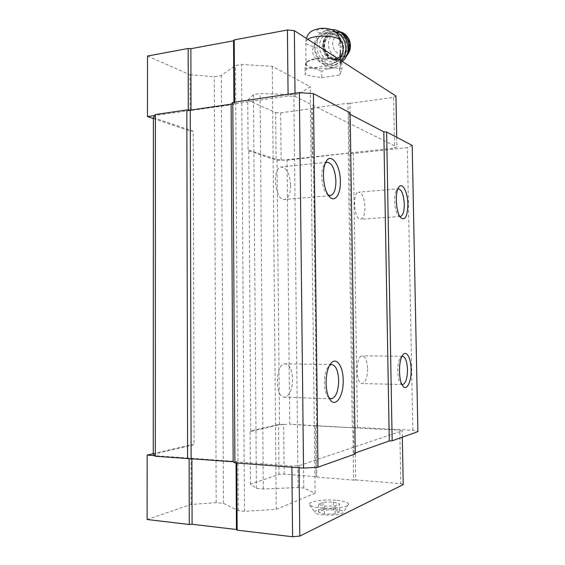 <?xml version="1.0" encoding="UTF-8"?>
<svg xmlns="http://www.w3.org/2000/svg" width="565" height="565" viewBox="0 0 565 565"><rect width="100%" height="100%" fill="white"/><g stroke="black" fill="none" stroke-linecap="round" stroke-linejoin="round"><path stroke-width="0.42" stroke-dasharray="2.83 2.12" d="M339.565 511.742L335.179 513.875L324.571 514.093L318.568 512.18L323.088 510.082L333.477 509.87L339.565 511.742L339.452 503.867L335.073 505.915L324.472 506.134L318.476 504.298L322.996 502.285L333.371 502.08L339.452 503.867M335.059 509.122C340.956 509.792 343.725 510.866 343.365 512.349C342.475 515.654 318.893 516.163 315.319 512.949C311.414 510.435 324.593 507.949 335.059 509.122M325.85 33.116L319.839 36.224L318.293 37.904L313.709 46.563C308.773 56.041 321.414 66.19 330.461 64.106L331.839 63.803C337.616 61.818 340.434 57.249 340.278 50.073L340.081 41.994C339.763 39.183 338.244 36.796 335.518 34.839L333.47 33.787L325.85 33.116M330.511 67.772C336.345 66.776 339.664 65.286 340.476 63.308L339.247 60.949C334.727 57.227 315.136 57.143 308.539 60.815L306.004 63.167C304.535 67.037 319.274 69.728 330.511 67.772M147.105 519.496L191.069 504.481L216.183 502.596L223.443 503.344L238.246 510.654L244.476 511.318L276.271 509.348L315.115 493.238L303.758 488.068L298.066 487.567L263.283 488.972L256.418 488.344L250.429 484.205L278.997 474.452L284.139 474.106L316.096 476.712L315.482 425.883L399.787 430.205L402.209 430.883L299.04 465.666L291.872 466.118L236.749 461.916L236.05 461.478L154.69 455.665M315.482 425.883L289.739 424.251L352.32 427.719L357.504 427.458L412.846 430.276L417.895 431.632M355.265 452.982L353.994 453.427L355.279 453.921M153.398 117.64L193.216 131.179L194.07 444.726L153.256 454.274M147.514 56.041L190.002 74.771L190.144 131.002L193.216 131.179M190.002 74.771L214.312 76.656L221.325 75.498L235.534 65.498L241.545 64.474L272.288 66.31L310.241 86.664L299.372 93.797L293.871 94.602L260.112 93.571L253.466 94.574L247.731 100.21L248.084 150.615L276.094 160.1L287.077 160.178L348.231 153.172L353.309 153.44L407.316 147.627L412.189 145.41M216.183 502.596L214.312 76.656M191.069 504.481L190.921 444.895L194.07 444.726M223.443 503.344L221.325 75.498M238.246 510.654L235.534 65.498M244.476 511.318L241.545 64.474M276.271 509.348L272.288 66.31M315.115 493.238L310.241 86.664M303.758 488.068L299.372 93.797M298.066 487.567L293.871 94.602M263.283 488.972L260.112 93.571M256.418 488.344L253.466 94.574M250.429 484.205L250.055 431.123L250.782 431.462L248.791 150.078L248.084 150.615M248.791 150.078L277.02 159.683L284.068 160.029L394.561 148.087L396.891 146.985L295.064 96.474L288.086 95.965L234.602 103.798L233.931 104.483L154.796 115.479M250.782 431.462L279.484 424.746L277.02 159.683M289.739 424.251L287.077 160.178M279.484 424.746L286.674 424.4L278.538 424.492L250.055 431.123M316.661 425.629L313.398 157.338M317.558 425.932L314.267 156.844M352.32 427.719L348.231 153.172M357.504 427.458L353.309 153.44M412.846 430.276L407.316 147.627M350.152 114.328L348.902 113.678L350.131 112.887M353.994 453.427L348.902 113.678M328.279 195.116L326.203 193.138C321.852 187.707 320.306 172.805 323.42 166.054L325.405 163.059L323.42 166.054M290.636 185.44C290.459 193.597 288.489 198.28 284.711 199.473C275.317 201.86 271.553 167.734 281.179 166.972C286.653 167.713 289.81 173.872 290.636 185.44M329.105 397.965L327.177 395.592C323.448 389.469 323.547 374.574 327.34 368.126L329.72 365.23M292.642 379.39C292.253 389.885 289.598 395.811 284.675 397.167C274.76 398.396 275.197 363.373 285.043 363.818C289.605 364.531 292.14 369.722 292.642 379.39M402.683 384.553L400.373 382.992C396.976 378.458 396.884 362.928 400.211 358.076L401.983 356.381M367.61 368.945C367.412 377.568 365.64 382.427 362.292 383.522C355.449 384.525 355.42 355.477 362.236 355.886C365.4 356.508 367.193 360.865 367.61 368.945M400.5 216.473L398.177 215.209C394.525 211.162 393.318 195.794 396.277 190.73L398.353 188.802L358.584 192.178C362.257 192.884 364.397 197.905 364.997 207.235C364.912 214.29 363.507 218.288 360.781 219.22C354.213 220.866 351.875 192.446 358.584 192.178M153.256 453.667L190.921 444.895M291.879 467.234L291.872 466.118M299.062 467.785L299.04 465.666M236.756 462.996L236.749 461.916M236.057 462.947L236.05 461.478M191.909 458.596L191.909 458.123M189.113 458.653L189.113 458.286M278.997 474.452L278.538 424.492M284.139 474.106L283.658 424.244M316.096 476.712L316.817 477.079L316.195 426.123M316.817 477.079L353.577 480.081L352.8 428.009M353.577 480.081L355.668 479.932L354.884 427.903M355.668 479.932L400.783 483.605L399.787 430.205M402.329 437.176L402.209 430.883M400.783 483.605L403.219 484.622M337.093 500.385C344.184 501.12 348.012 502.334 348.591 504.036C350.42 509.001 312.05 509.814 309.606 504.849C306.802 501.678 323.879 499.001 337.093 500.385M153.398 118.565L190.144 131.002M295.029 93.246L295.064 96.474M288.072 94.27L288.086 95.965M234.595 102.152L234.602 103.798M233.917 102.251L233.931 104.483M191.019 110.034L191.019 110.754M188.293 110.02L188.3 110.578M247.731 100.21L275.656 112.52L276.094 160.1M275.656 112.52L280.664 112.852L281.123 160.347M280.664 112.852L311.654 108.607L312.24 156.985M311.654 108.607L312.339 108.099L312.932 156.583M312.339 108.099L347.948 103.218L348.69 152.712M347.948 103.218L349.982 103.36L350.731 152.818M349.982 103.36L393.614 97.392L394.561 148.087M393.614 97.392L395.938 95.979M396.715 137.302L396.891 146.985M321.739 77.751L339.883 74.954L341.938 69.064L325.023 65.95L306.371 68.951L305.142 74.855L321.739 77.751L321.662 71.345L326.492 69.156L334.847 67.828L339.791 68.478L341.26 62.637L341.839 62.44L337.305 60.116L329.515 58.633L324.932 59.247L319.846 58.598L311.259 60.024L306.294 62.319L306.371 68.951M340.314 65.434L341.26 62.637M337.305 60.116L329.515 58.633M319.846 58.598L311.259 60.024M306.294 62.319L305.072 68.372L309.564 67.751L317.212 69.128L321.662 71.345M305.94 62.517L305.375 65.321M309.564 67.751L317.212 69.128M326.492 69.156L334.847 67.828M324.932 59.247L325.023 65.95M341.839 62.44L341.938 69.064M339.791 68.478L339.883 74.954M305.072 68.372L305.142 74.855M333.47 33.787L325.814 33.081L319.839 36.224M318.293 37.904C309.295 48.428 320.454 67.602 333.039 63.351C336.055 62.475 338.506 60.674 340.398 57.955M339.932 38.999L335.518 34.839M341.557 47.163C344.466 44.734 344.142 42.862 340.596 41.535C337.701 43.964 338.025 45.843 341.557 47.163M342.715 53.887C353.704 52.206 350.455 32.714 339.431 34.755C328.484 36.647 331.86 55.808 342.715 53.887M335.165 58.901L336.168 58.682C349.474 55.737 343.852 31.534 330.574 35.136C317.113 37.636 321.895 61.705 335.165 58.901M335.723 62.129C341.889 60.66 346.387 55.158 347.079 48.131C346.783 43.378 345.159 39.211 342.199 35.623C338.633 32.798 334.713 31.513 330.44 31.767C324.246 33.37 319.875 38.978 319.296 45.927C319.387 55.37 327.255 63.146 335.723 62.129M331.676 29.592L328.759 29.91C309.006 33.427 315.899 68.619 335.264 64.594L342.199 61.43M335.271 31.576L326.28 30.623C306.435 34.147 313.398 69.559 332.856 65.512L334.508 65.144L341.352 60.886M324.571 514.093L324.472 506.134M335.179 513.875L335.073 505.915M318.568 512.18L318.476 504.298M323.088 510.082L322.996 502.285M333.477 509.87L333.371 502.08M325.475 32.827C332.679 31.569 327.333 27.805 320.101 29.14C312.897 30.454 318.413 34.133 325.475 32.827M340.081 41.994L340.151 40.765M307.784 39.303L305.757 41.556C305.481 43.78 308.137 45.447 313.709 46.563M341.281 57.171C355.336 55.066 351.183 30.072 337.072 32.699C323.088 35.157 327.439 59.608 341.281 57.171M340.483 32.41L333.378 31.774C317.276 34.712 322.905 63.414 338.739 60.088L340.003 59.805C342.969 58.944 345.342 57.136 347.129 54.402M341.26 32.989C338.612 31.647 335.885 31.273 333.089 31.866C316.979 34.797 322.608 63.52 338.456 60.194L339.72 59.911C343.089 58.915 345.66 56.761 347.447 53.463M337.757 59.085C352.588 56.888 348.167 30.446 333.272 33.222C318.526 35.821 323.159 61.642 337.757 59.085M337.171 58.167L338.174 57.948C351.423 55.01 345.851 30.927 332.623 34.522C319.218 37.008 323.957 60.956 337.171 58.167M306.272 38.328L305.757 41.556L306.004 63.167M340.434 60.293L340.476 63.308M326.203 193.138L328.752 195.794M327.1 162.19L281.179 166.972M330.094 195.645L284.711 199.473M327.177 395.592L329.437 398.586M327.34 368.126L329.621 365.4M331.599 364.51L285.043 363.818M330.97 398.784L284.675 397.167M400.373 382.992L402.626 385.655M400.211 358.076L402.428 355.576M402.492 356.268L362.236 355.886M402.435 384.546L362.292 383.522M398.177 215.209L400.592 217.596M396.277 190.73L398.297 188.053M400.267 216.487L360.781 219.22M308.539 60.815L306.244 62.291M339.247 60.949L341.747 62.411M325.814 33.081L325.398 33.201M333.039 63.351L331.839 63.803M339.311 31.661L333.089 31.866C326.697 33.335 323.342 38.314 323.025 46.817C325.412 58.527 332.277 60.688 338.428 60.201L340.003 59.805L346.628 55.603M336.168 58.682L337.192 58.16C332.898 57.969 330.186 58.711 325.708 51.585C321.958 42.693 327.538 35.334 332.623 34.522L330.574 35.136M328.759 29.91L326.28 30.623M336.91 64.226L334.508 65.144M348.591 504.036L343.365 512.349M309.606 504.849L315.319 512.949"/><path stroke-width="0.85" d="M317.975 467.199L313.413 93.649L350.131 112.887L355.279 453.921L317.975 467.199L303.525 468.131L234.906 462.855L233.168 461.746L155.319 456.266L153.256 454.274L153.398 117.64L154.796 115.479L147.458 116.552L153.398 118.565M392.166 440.792L386.622 132.012L412.189 145.41L417.895 431.632L392.166 440.792L389.278 440.954L355.265 452.982M313.413 93.649L299.351 92.604L232.794 102.42L231.127 104.158L190.25 110.147L186.838 109.921L155.403 114.54L154.796 115.479M303.525 468.131L299.351 92.604M234.906 462.855L232.794 102.42M233.168 461.746L231.127 104.158M191.118 458.533L190.25 110.147M187.608 458.745L186.838 109.921M155.319 456.266L155.403 114.54M407.881 204.375C407.478 216.607 405.041 221.014 400.592 217.596C396.206 212.751 394.744 194.141 398.297 188.053C401.772 180.758 407.845 191.479 407.881 204.375M411.108 369.517C411.532 381.891 406.496 391.877 402.626 385.655C398.544 380.217 398.438 361.402 402.428 355.576C406.044 349.255 411.03 357.581 411.108 369.517M386.622 132.012L383.805 131.836L350.152 114.328M389.278 440.954L383.805 131.836M343.181 380.358C343.753 396.644 334.939 409.032 329.437 398.586C324.939 391.22 325.059 373.154 329.621 365.4C334.946 355.039 343.252 364.757 343.181 380.358M340.349 181.443C340.766 195.116 334.268 203.633 328.752 195.794C323.526 189.275 321.655 171.209 325.405 163.066C330.13 150.947 340.49 164.394 340.349 181.443M325.405 163.059L327.1 162.19C332.163 163.017 335.102 169.373 335.914 181.259C335.794 189.635 333.993 194.416 330.518 195.61L328.279 195.116M329.72 365.23L331.599 364.51C335.815 365.237 338.174 370.569 338.682 380.499C338.379 391.284 335.956 397.386 331.422 398.798L329.105 397.965M401.983 356.381L402.492 356.268C405.395 356.911 407.054 361.36 407.478 369.623C407.337 378.451 405.741 383.423 402.683 384.553L402.435 384.546M398.353 188.802C401.722 189.558 403.7 194.713 404.293 204.255C404.25 211.465 402.986 215.533 400.5 216.473L400.267 216.487M154.69 455.665L147.161 455.093L153.256 453.667M402.329 437.176L403.219 484.622L299.796 536.1L292.592 536.75L291.879 467.234M299.796 536.1L299.062 467.785M292.592 536.75L237.159 530.175L236.756 462.996M237.159 530.175L236.453 529.511L236.057 462.947M236.453 529.511L192.079 524.264L191.909 458.596M192.079 524.264L189.268 524.497L189.113 458.653M189.268 524.497L147.105 519.496L147.161 455.093M396.715 137.302L395.938 95.979L294.358 30.665L295.029 93.246M294.358 30.665L287.416 29.994L288.072 94.27M287.416 29.994L234.221 39.896L234.595 102.152M234.221 39.896L233.55 40.779L233.917 102.251M233.55 40.779L190.864 48.71L191.019 110.034M190.864 48.71L188.152 48.477L188.293 110.02M188.152 48.477L147.514 56.041L147.458 116.552M340.398 57.955C344.099 51.719 343.944 45.398 339.932 38.999M342.199 61.43C354.29 52.573 346.543 28.716 331.676 29.592M341.352 60.886C349.474 52.785 346.041 35.793 335.271 31.576M340.194 43.646L340.165 41.739C342.673 35.962 315.581 33.851 307.784 39.303M347.129 54.402C352.023 47.22 348.485 35.362 340.483 32.41M347.447 53.463C350.752 44.875 348.697 38.053 341.26 32.989M340.151 40.765C338.605 31.626 331.895 27.516 320.023 28.434C309.309 30.602 308.631 33.519 306.272 38.328M340.285 50.073L340.434 60.293M330.518 195.61L330.094 195.645M331.422 398.798L330.97 398.784M346.628 55.603C354.206 47.905 349.799 33.286 339.311 31.661"/></g></svg>
